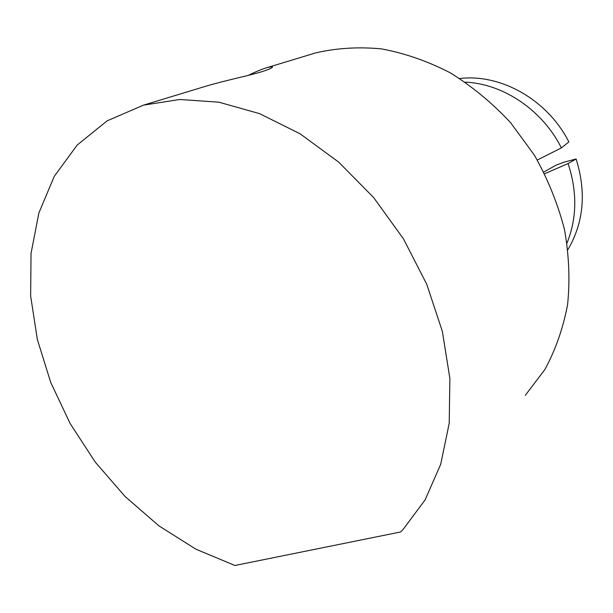 <?xml version="1.0" encoding="UTF-8"?>
<svg xmlns="http://www.w3.org/2000/svg" width="613" height="613" viewBox="0 0 613 613"><rect width="100%" height="100%" fill="white"/><g stroke="black" fill="none" stroke-linecap="round" stroke-linejoin="round"><path stroke-width="0.92" d="M544.689 173.74L568.075 163.579C577.339 191.647 576.986 218.136 567.01 243.062M567.922 249.575C583.768 222.573 586.503 192.382 576.12 158.989L563.876 162.207L555.914 165.249L543.831 172.023M576.12 158.989L568.075 163.579M459.75 78.533C500.76 73.506 547.585 99.781 568.841 141.909L561.385 147.925L537.287 160.024M561.385 147.925C542.428 109.972 503.081 83.667 465.229 82.142M400.588 531.977L234.932 565.485L195.853 549.164L158.874 525.824L125.029 496.446L95.222 462.041L70.219 423.683L50.733 382.451L37.362 339.502L30.65 296.048L31.041 253.414L38.857 213.017L54.243 176.383L77.138 145.112L107.152 120.838L143.526 105.137L179.785 99.482L218.918 102.195L259.529 113.627L300.018 133.757L338.66 162.085L373.692 197.624L403.5 238.932L426.717 284.21L442.364 331.411L449.881 378.451L449.214 423.338L440.701 464.317L425.062 499.955L403.262 529.226L400.588 531.977M248.28 75.368C256.701 71.277 263.13 68.656 267.575 67.507C275.505 65.752 272.478 67.691 268.456 69.43C260.349 72.411 256.671 73.169 249.537 75.054C245.859 76.081 223.975 81 207.508 85.713L198.589 88.425M525.272 395.362L544.827 369.608C555.524 349.954 563.109 328.3 567.584 304.646C570.09 280.172 569.04 255.054 564.427 229.293C557.761 203.616 547.761 178.927 534.429 155.235L510.545 122.592C492.162 102.923 472.002 86.295 450.072 72.717C427.545 61.131 404.68 53.193 381.485 48.887C358.513 46.703 336.537 48.052 315.542 52.925L309.826 54.664M315.542 52.925L267.605 67.476M207.508 85.713L143.526 105.137"/></g></svg>
